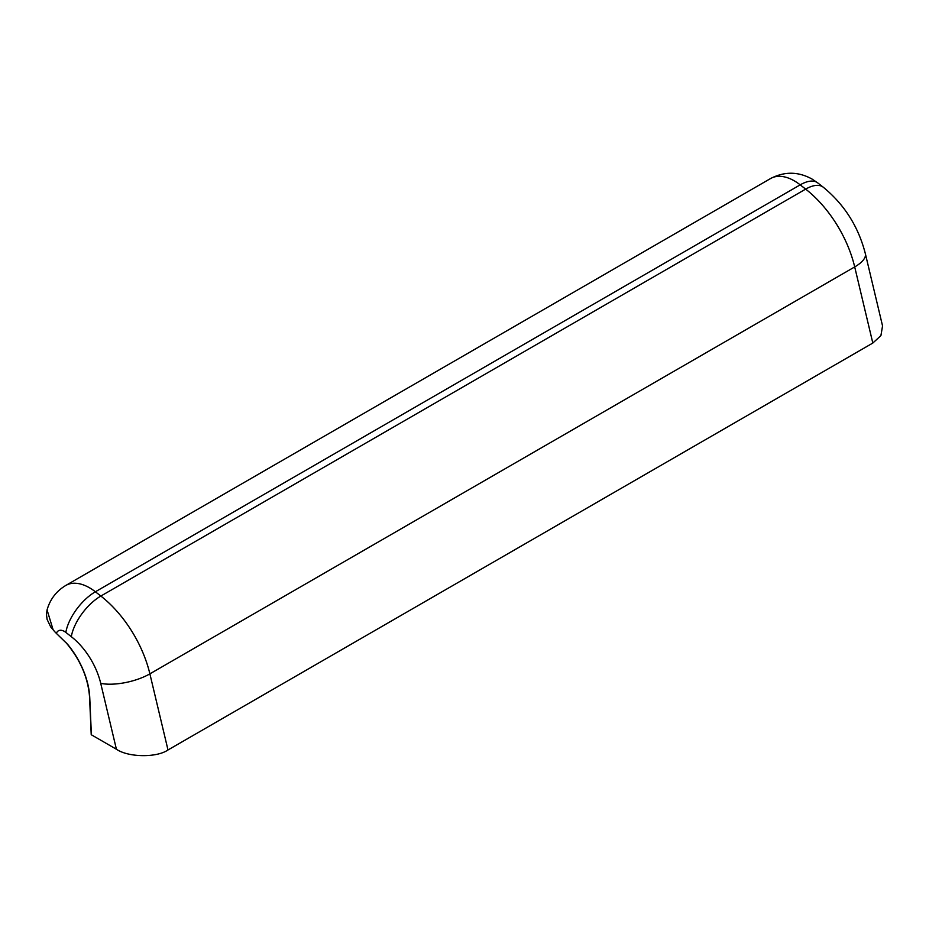 <?xml version="1.0" encoding="UTF-8"?>
<svg xmlns="http://www.w3.org/2000/svg" width="929" height="929" viewBox="0 0 929 929"><rect width="100%" height="100%" fill="white"/><g stroke="black" fill="none" stroke-linecap="round" stroke-linejoin="round"><path stroke-width="1.39" d="M71.312 636.679A35.604 16.676 -52 0 1 100.855 596.046A88.998 51.385 60 0 1 149.883 673.85L167.998 749.97C156.734 757.843 128.353 757.449 116.415 749.25L100.727 683.361A53.406 30.831 -120 0 0 71.312 636.679L65.843 632.405A35.604 16.676 -52 0 1 95.385 591.773L100.855 596.046L805.664 189.121A35.604 16.676 128 0 1 823.21 187.17L823.21 187.17C844.356 204.461 858.408 226.63 865.352 253.663L882.55 325.928L880.924 335.578L872.819 343.056L854.703 266.925A88.998 51.385 -120 0 0 805.664 189.121L800.194 184.848A47.542 27.452 -120 0 0 794.365 180.888A47.542 27.452 -120 0 0 770.594 178.531L65.773 585.456A47.542 27.452 60 0 1 89.544 587.813A47.542 27.452 60 0 1 95.385 591.773L800.194 184.848A35.604 16.676 128 0 1 817.741 182.897L812.155 179.123C798.429 171.482 784.575 171.284 770.594 178.531M167.998 749.97L872.819 343.056M65.773 585.456C56.297 591.169 50.061 599.333 47.065 609.935L53.104 629.746A35.604 26.117 19.8 0 0 56.379 633.381L67.62 644.331A59.63 34.419 60 0 1 89.741 697.412L91.39 734.804L116.415 749.25M65.843 632.405A11.949 6.898 -120 0 0 64.368 631.406A11.949 6.898 -120 0 0 56.379 633.381M100.727 683.361A35.604 13.343 -13.4 0 0 149.883 673.85L854.703 266.925A35.604 13.343 166.6 0 0 865.352 253.663M823.21 187.17L817.741 182.897M54.196 631.07L50.7 626.947L47.089 619.364L46.45 614.383L47.065 609.923M91.216 734.572L89.567 697.203C88.162 677.833 80.312 659.648 66.029 642.647"/></g></svg>
